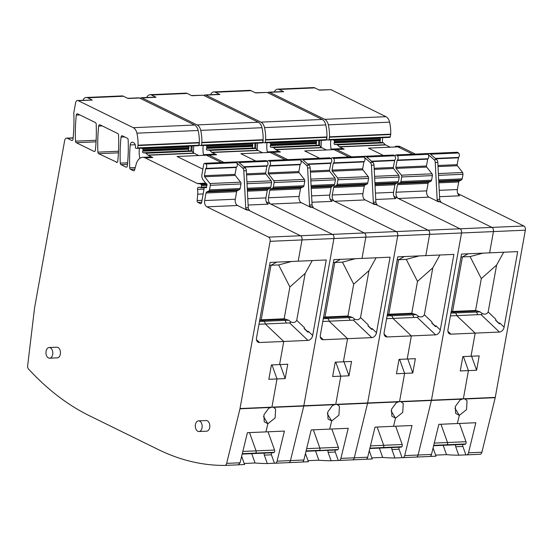 <?xml version="1.0" encoding="UTF-8"?>
<svg xmlns="http://www.w3.org/2000/svg" width="553" height="553" viewBox="0 0 553 553"><rect width="100%" height="100%" fill="white"/><g stroke="black" fill="none" stroke-linecap="round" stroke-linejoin="round"><path stroke-width="0.83" d="M130.218 144.969A116.655 74.911 87.5 0 0 129.748 167.794A1.666 1.071 87.5 0 0 130.529 169.336L133.356 170.725A1.666 1.071 87.5 0 0 133.708 170.801A1.666 1.071 87.5 0 0 134.628 169.847L136.245 164.006A11.668 7.493 87.5 0 1 142.646 157.322A11.668 7.493 87.5 0 1 145.149 157.868L197.38 183.513A3.332 2.143 87.5 0 0 197.939 183.665L199.854 183.81A3.332 2.143 87.5 0 1 200.926 184.336L201.264 184.661A0.836 0.532 87.5 0 1 201.506 185.614L201.223 187.204A0.836 0.532 87.5 0 1 200.504 187.709A5.33 3.422 87.5 0 0 198.962 187.225A5.33 3.422 87.5 0 0 198.237 187.377A1.666 1.071 87.5 0 0 197.511 189.389A11.668 7.493 87.5 0 1 197.718 194.186L197.144 200.545A1.666 1.071 87.5 0 0 197.919 202.426L200.297 203.594A1.666 1.071 87.5 0 0 200.656 203.67A1.666 1.071 87.5 0 0 201.617 202.509L204.244 187.882A0.836 0.532 87.5 0 1 204.886 187.336L205.972 187.799A0.836 0.532 87.5 0 0 206.628 186.942A1.666 1.071 87.5 0 1 206.663 186.34L206.781 185.67A1.666 1.071 87.5 0 1 206.953 185.137A0.836 0.532 87.5 0 0 206.663 183.824L206.041 183.52A0.836 0.532 87.5 0 1 205.854 183.361L203.062 179.801A4.998 3.207 87.5 0 1 201.942 174.465L203.746 164.435A1.666 1.071 87.5 0 1 204.707 163.273A1.666 1.071 87.5 0 1 205.274 163.494L205.861 164.006A2.502 1.604 87.5 0 1 206.725 166.266A2.502 1.604 87.5 0 1 205.868 168.43A0.664 0.429 87.5 0 0 205.654 168.831L204.416 175.681A1.002 0.643 87.5 0 0 204.645 176.753L209.96 183.52A1.666 1.071 87.5 0 1 210.334 185.296L209.511 189.879A1.666 1.071 87.5 0 1 208.813 190.979L206.725 191.912A1.666 1.071 87.5 0 0 206.027 193.004L204.665 200.552A4.998 3.207 87.5 0 0 206.905 206.836L268.613 237.133A3.332 2.143 87.5 0 1 270.106 241.322L240.023 408.536A3.332 2.143 87.5 0 1 239.967 408.805L226.668 463.373A3.332 2.143 87.5 0 1 224.801 465.419A3.332 2.143 87.5 0 1 224.753 465.419A333.293 214.039 87.5 0 1 158.393 449.603L89.392 415.725A333.293 214.039 87.5 0 1 28.576 369.1A3.332 2.143 87.5 0 1 27.65 365.657L34.556 307.952A3.332 2.143 87.5 0 1 34.597 307.668L64.68 140.455A3.332 2.143 87.5 0 1 66.602 138.139A3.332 2.143 87.5 0 1 67.321 138.298L71.669 140.434A1.666 1.071 87.5 0 0 72.021 140.51A1.666 1.071 87.5 0 0 73.01 139.169A121.321 77.911 87.5 0 0 73.915 115.985A121.321 77.911 87.5 0 0 73.867 114.215A3.332 2.143 87.5 0 0 73.805 113.593A1.666 1.071 87.5 0 1 73.819 112.757L75.602 102.83A3.332 2.143 87.5 0 1 77.524 100.515A3.332 2.143 87.5 0 1 78.236 100.667L133.28 127.695A8.33 5.35 87.5 0 1 136.909 133.176A31.666 20.337 87.5 0 1 138.043 145.183A1.666 1.071 87.5 0 1 138.008 145.55L137.579 147.907A0.664 0.429 87.5 0 1 137.165 148.37L135.865 148.273A0.836 0.532 87.5 0 1 135.354 147.188L135.492 146.393A0.836 0.532 87.5 0 0 135.506 146.033A4.002 2.571 87.5 0 0 133.653 142.729L132.914 142.363A3.332 2.143 87.5 0 0 132.195 142.204A3.332 2.143 87.5 0 0 130.218 144.969L135.222 144.755M116.413 162.409A1.666 1.071 87.5 0 0 116.773 162.485A1.666 1.071 87.5 0 0 117.761 161.151A116.655 74.911 87.5 0 0 118.563 135.091A1.666 1.071 87.5 0 0 117.775 133.549L100.017 124.826A1.666 1.071 87.5 0 0 99.658 124.75A1.666 1.071 87.5 0 0 98.669 126.084A116.655 74.911 87.5 0 0 97.888 152.151A1.666 1.071 87.5 0 0 98.669 153.693L117.125 162.375M125.994 167.11L121.052 164.683A1.666 1.071 87.5 0 1 120.271 163.142A116.655 74.911 87.5 0 1 121.052 137.075A1.666 1.071 87.5 0 1 122.033 135.741A1.666 1.071 87.5 0 1 122.393 135.817L127.363 138.257A1.666 1.071 87.5 0 1 128.151 139.805A116.655 74.911 87.5 0 1 127.335 165.852A1.666 1.071 87.5 0 1 126.354 167.186A1.666 1.071 87.5 0 1 125.994 167.11L126.699 167.075M94.038 151.418L76.286 142.702A1.666 1.071 87.5 0 1 75.505 141.16A116.655 74.911 87.5 0 1 76.293 115.1A1.666 1.071 87.5 0 1 77.275 113.759A1.666 1.071 87.5 0 1 77.634 113.842L95.399 122.559A1.666 1.071 87.5 0 1 96.181 124.107A116.655 74.911 87.5 0 1 95.379 150.16A1.666 1.071 87.5 0 1 94.397 151.494A1.666 1.071 87.5 0 1 94.038 151.418L94.743 151.384M49.148 347.533L56.8 347.201A5.33 3.422 87.5 0 1 60.339 354.148A5.33 3.422 87.5 0 1 57.263 357.853L49.611 358.192A5.33 3.422 87.5 0 1 46.072 351.238A5.33 3.422 87.5 0 1 49.148 347.533A5.33 3.422 87.5 0 1 52.68 354.487A5.33 3.422 87.5 0 1 49.611 358.192M198.506 420.868L206.165 420.536A5.33 3.422 87.5 0 1 209.698 427.483A5.33 3.422 87.5 0 1 206.628 431.188L198.969 431.527A5.33 3.422 87.5 0 1 195.43 424.573A5.33 3.422 87.5 0 1 198.506 420.868A5.33 3.422 87.5 0 1 202.045 427.822A5.33 3.422 87.5 0 1 198.969 431.527M141.755 148.169L142.709 148.778A0.836 0.532 87.5 0 1 143.04 149.801L142.881 150.665A1.666 1.071 87.5 0 1 142.722 151.19A1.002 0.643 87.5 0 0 142.667 152.22A1.002 0.643 87.5 0 0 143.234 152.801L145.508 152.974A1.666 1.071 87.5 0 1 146.04 153.236L147.941 155.082A1.666 1.071 87.5 0 0 148.197 155.269L152.808 157.536A11.668 7.493 87.5 0 0 150.305 156.983L142.646 157.322M139.868 158.296A18.332 11.772 87.5 0 1 139.418 148.273M187.702 146.165L188.656 146.78A0.836 0.532 87.5 0 1 188.981 147.796L188.829 148.667A1.666 1.071 87.5 0 1 188.663 149.186A1.002 0.643 87.5 0 0 188.608 150.216A1.002 0.643 87.5 0 0 189.181 150.796L191.449 150.969A1.666 1.071 87.5 0 1 191.981 151.232L193.882 153.077A1.666 1.071 87.5 0 0 194.138 153.264L198.755 155.531L206.407 155.199L221.38 162.547M238.488 464.79L244.578 464.527L241.647 456.308M308.076 332.056L304.274 328.454L304.42 327.639L296.726 320.339C295.544 322.364 293.684 322.945 291.148 322.081L289.565 322.911L265.316 323.968L283.744 341.464L279.583 364.586L271.419 364.939L268.834 379.303L277.005 378.943L271.931 407.112L268.696 408.266L263.933 414.764L264.223 421.766L267.894 423.736L263.498 416.52L267.894 423.736L265.91 431.886L247.398 432.695L240.064 462.792L238.205 464.831L224.801 465.419M206.905 206.836L237.534 205.502L246.887 210.092L248.159 210.036L300.521 235.744A3.332 2.143 87.5 0 1 302.014 239.933L298.191 261.189L270.113 262.412L256.523 337.924A4.998 3.615 116.2 0 0 257.491 341.789A4.998 3.615 116.2 0 0 259.495 342.521L256.474 339.653M205.564 145.384L206.518 145.999A0.836 0.532 87.5 0 1 206.85 147.022L206.691 147.886A1.666 1.071 87.5 0 1 206.532 148.404A1.002 0.643 87.5 0 0 206.476 149.441A1.002 0.643 87.5 0 0 207.043 150.022L209.317 150.188A1.666 1.071 87.5 0 1 209.85 150.451L211.751 152.303A1.666 1.071 87.5 0 0 212.006 152.49L216.617 154.75A11.668 7.493 87.5 0 0 214.115 154.204L206.456 154.536A11.668 7.493 87.5 0 1 208.958 155.082A11.668 7.493 87.5 0 0 206.456 154.536L203.905 154.646A11.668 7.493 87.5 0 1 206.407 155.199M82.95 100.273A6.664 4.279 87.5 0 1 86.247 97.487A6.664 4.279 87.5 0 1 87.678 97.798L123.416 96.243A6.664 4.279 87.5 0 0 121.978 95.925L86.247 97.487M127.66 98.323L138.782 97.84A3.332 2.143 87.5 0 1 139.494 97.999L128.013 98.496L123.416 96.243M139.494 97.999L194.538 125.026A8.33 5.35 87.5 0 1 198.168 130.501A31.666 20.337 87.5 0 1 199.301 142.508A1.666 1.071 87.5 0 1 199.267 142.874L198.838 145.232A0.664 0.429 87.5 0 1 198.423 145.695L137.227 148.363L198.458 145.695M190.958 150.934A116.655 74.911 87.5 0 1 191.2 146.013M87.678 97.798L92.275 100.058L77.524 100.515M246.887 210.092A2.502 1.604 87.5 0 1 245.712 207.81L243.818 170.801A3.332 2.143 87.5 0 0 242.67 168.036L236.49 162.665A2.502 1.604 87.5 0 1 237.355 164.932A2.502 1.604 87.5 0 1 236.497 167.096A0.664 0.429 87.5 0 0 236.283 167.49L235.046 174.347A1.002 0.643 87.5 0 0 235.274 175.412L240.59 182.179A1.666 1.071 87.5 0 1 240.963 183.962L240.14 188.545A1.666 1.071 87.5 0 1 239.435 189.638L237.355 190.571A1.666 1.071 87.5 0 0 236.649 191.67L235.295 199.218A4.998 3.207 87.5 0 0 237.534 205.502M248.159 210.036L249.438 209.981A2.502 1.604 87.5 0 1 248.262 207.7L246.368 170.683A3.332 2.143 87.5 0 0 245.221 167.925L239.041 162.554L267.12 161.331A2.502 1.604 87.5 0 1 267.984 163.598A2.502 1.604 87.5 0 1 267.127 165.755A0.664 0.429 87.5 0 0 266.912 166.156L265.675 173.013A1.002 0.643 87.5 0 0 265.903 174.077L271.219 180.845A1.666 1.071 87.5 0 1 271.592 182.628L270.77 187.211A1.666 1.071 87.5 0 1 270.064 188.303L267.984 189.237A1.666 1.071 87.5 0 0 267.279 190.336L265.924 197.884A4.998 3.207 87.5 0 0 268.164 204.168L248.124 205.039M254.339 453.37A1.998 1.286 -92.5 0 0 254.871 453.522A1.998 1.286 -92.5 0 0 255.417 453.301L255.652 453.107A1.666 1.071 -92.5 0 0 256.06 450.868L249.534 432.598L256.06 450.868L242.829 451.442M259.495 342.521L283.744 341.464L279.583 364.586L287.754 364.227L285.168 378.584L277.005 378.943L271.993 364.918L277.005 378.943L271.931 407.112L273.514 407.34L275.615 409.089L275.124 417.964L267.894 423.736L265.91 431.886L284.415 431.077L277.074 461.174A3.332 2.143 87.5 0 1 275.214 463.22A3.332 2.143 87.5 0 1 275.159 463.22A333.293 214.039 87.5 0 1 274.447 463.22L271.433 454.801L264.293 455.112L267.299 463.532L274.447 463.22M245.947 208.951L300.521 235.744A3.332 2.143 87.5 0 1 302.014 239.933L298.191 261.189L326.263 259.965L312.68 335.477A4.998 3.615 116.2 0 1 307.993 340.406L283.744 341.464L265.316 323.968L258.991 324.245M269.588 265.336L270.991 265.274L261.182 319.807A3.332 2.143 -92.5 0 0 261.866 320.36L263.781 321.3A3.332 2.143 -92.5 0 1 265.316 323.968A3.332 2.143 -92.5 0 0 263.781 321.3L259.481 321.487M291.148 322.081L288.638 320.215L284.152 318.805L259.779 319.869M281.982 318.894A3.332 2.143 -92.5 0 0 282.666 319.454L261.866 320.36A3.332 2.143 -92.5 0 1 261.182 319.807L270.991 265.274L276.7 262.129L270.991 265.274L278.65 264.942L291.549 261.479M204.707 163.273L265.965 160.605A1.666 1.071 87.5 0 1 266.532 160.819L267.12 161.331M202.896 169.163L177.057 156.478L208.958 155.082L223.93 162.437L208.958 155.082L216.617 154.75M266.297 201.88L332.422 234.354A3.332 2.143 87.5 0 1 333.922 238.537L303.832 405.75A3.332 2.143 87.5 0 1 303.777 406.026L290.477 460.594A3.332 2.143 87.5 0 1 288.611 462.633A3.332 2.143 87.5 0 1 288.562 462.64A3.332 2.143 87.5 0 0 288.611 462.633L302.014 462.052A3.332 2.143 87.5 0 1 301.959 462.052L288.666 462.633M259.668 320.457L261.866 320.36L263.781 321.3L288.638 320.215M285.168 378.584L280.164 364.558M251.726 453.66L255.057 462.992L244.205 463.469M267.299 463.532A333.293 214.039 87.5 0 1 255.057 462.992M296.726 320.339L305.173 273.389L312.258 260.574M312.68 335.477L308.263 331.288A4.998 3.615 -63.8 0 1 308 332.27L304.164 328.627L308.007 332.27M304.42 327.639A4.998 3.615 -63.8 0 1 304.164 328.627M278.65 264.942L289.883 286.959L305.173 273.389M284.152 318.805L289.883 286.959M273.922 452.492L255.417 453.301A1.998 1.286 -92.5 0 1 254.871 453.522L273.376 452.713A1.998 1.286 -92.5 0 0 273.922 452.492L274.157 452.306A1.666 1.071 -92.5 0 0 274.565 450.059L268.039 431.796M271.627 452.796A1.666 1.071 -92.5 0 0 271.433 454.801M264.479 453.107A1.666 1.071 -92.5 0 0 264.293 455.112M242.242 453.875L255.652 453.107A1.666 1.071 -92.5 0 0 256.06 450.868L274.565 450.059M311.94 202.26L331.973 201.382C330.141 200.179 329.394 198.085 329.733 195.105L331.095 187.55L331.793 186.458L333.881 185.525L334.579 184.426L335.401 179.843L335.028 178.066L329.712 171.299L329.484 170.227L330.936 162.976C332.063 161.566 332.063 160.094 330.929 158.552L329.775 157.819L268.516 160.494A1.666 1.071 87.5 0 1 269.083 160.709L269.67 161.22A2.502 1.604 87.5 0 1 270.535 163.481A2.502 1.604 87.5 0 1 269.677 165.644L300.307 164.31A2.502 1.604 87.5 0 0 301.164 162.147A2.502 1.604 87.5 0 0 300.3 159.886L306.48 165.257A3.332 2.143 87.5 0 1 307.627 168.015L310.185 167.905A3.332 2.143 87.5 0 0 309.03 165.147L302.85 159.776L330.929 158.552M268.613 237.133L332.422 234.354L270.714 204.057L301.344 202.716L310.696 207.306L313.247 207.195A2.502 1.604 87.5 0 1 312.072 204.914L310.185 167.905M311.968 207.251L364.33 232.958L332.422 234.354A3.332 2.143 87.5 0 1 333.922 238.537L303.832 405.75A3.332 2.143 87.5 0 1 303.777 406.026L290.477 460.594A3.332 2.143 87.5 0 1 288.611 462.633L275.214 463.22M270.714 204.057A4.998 3.207 87.5 0 1 268.475 197.774L299.104 196.439L300.466 188.884A1.666 1.071 87.5 0 1 301.164 187.792L303.251 186.859A1.666 1.071 87.5 0 0 303.95 185.767L304.772 181.177A1.666 1.071 87.5 0 0 304.399 179.4L299.083 172.633A1.002 0.643 87.5 0 1 298.855 171.568L300.092 164.711A0.664 0.429 87.5 0 1 300.307 164.31M269.677 165.644A0.664 0.429 87.5 0 0 269.463 166.045L268.226 172.902A1.002 0.643 87.5 0 0 268.454 173.967L273.77 180.734A1.666 1.071 87.5 0 1 274.143 182.511L273.32 187.101A1.666 1.071 87.5 0 1 272.622 188.193L270.535 189.126A1.666 1.071 87.5 0 0 269.836 190.225L268.475 197.774M267.521 161.829L267.555 161.649A1.666 1.071 87.5 0 1 268.516 160.494M193.453 152.663A116.655 74.911 87.5 0 1 193.75 145.902M138.008 145.55L199.267 142.874A4.002 2.571 87.5 0 1 199.315 143.255A0.836 0.532 87.5 0 1 199.301 143.607L199.163 144.402A0.836 0.532 87.5 0 0 199.674 145.487L200.974 145.584A0.664 0.429 87.5 0 0 201.009 145.584L262.267 142.916A0.664 0.429 87.5 0 1 262.233 142.916L201.043 145.584M140.179 98.33A3.332 2.143 87.5 0 1 141.333 97.729A3.332 2.143 87.5 0 1 142.052 97.888L197.089 124.916A8.33 5.35 87.5 0 1 200.718 130.39A31.666 20.337 87.5 0 1 201.852 142.398A1.666 1.071 87.5 0 1 201.817 142.764L201.389 145.121A0.664 0.429 87.5 0 1 201.009 145.584M192.105 145.971A116.655 74.911 87.5 0 1 191.988 151.232L146.04 153.236M309.763 206.165L364.33 232.958A3.332 2.143 87.5 0 1 365.823 237.147L362.001 258.403L333.922 259.634L320.339 335.146A4.998 3.615 -63.8 0 0 321.3 339.003A4.998 3.615 -63.8 0 0 323.311 339.736L320.291 336.867M333.397 262.551L334.8 262.488L340.51 259.343L334.8 262.488L324.991 317.021L323.588 317.083M355.358 258.693L342.459 262.157L334.8 262.488L324.991 317.021L345.791 316.116A3.332 2.143 -92.5 0 0 346.482 316.669L325.676 317.581A3.332 2.143 87.5 0 1 324.991 317.021A3.332 2.143 -92.5 0 0 325.676 317.581L327.59 318.521A3.332 2.143 87.5 0 1 329.125 321.182L322.8 321.459M323.311 339.736L347.554 338.678L343.399 361.8L351.563 361.448L348.978 375.805L340.814 376.158L335.802 362.132L340.814 376.158L332.643 376.517L335.229 362.16L343.399 361.8L347.554 338.678L329.125 321.182A3.332 2.143 -92.5 0 0 327.59 318.521L325.676 317.581L323.477 317.671M315.535 450.882L318.867 460.214A333.293 214.039 87.5 0 0 331.109 460.753L338.256 460.442A333.293 214.039 87.5 0 0 338.968 460.442A3.332 2.143 87.5 0 0 339.024 460.435A3.332 2.143 87.5 0 0 340.89 458.396L348.224 428.299L329.719 429.107L331.703 420.951L327.307 413.741L331.703 420.951L338.934 415.185L339.424 406.303L337.323 404.561L335.747 404.326L340.814 376.158L335.747 404.326L332.505 405.487L327.735 411.999L328.033 418.987L331.703 420.951L329.719 429.107L311.215 429.909L303.874 460.006A3.332 2.143 87.5 0 1 302.014 462.052M318.148 450.584A1.998 1.286 -92.5 0 0 318.68 450.743A1.998 1.286 -92.5 0 0 319.233 450.522A1.998 1.286 87.5 0 1 318.68 450.743L337.185 449.935A1.998 1.286 -92.5 0 0 337.738 449.713L337.973 449.52A1.666 1.071 -92.5 0 0 338.374 447.28L319.869 448.082L313.344 429.819L319.869 448.082A1.666 1.071 87.5 0 1 319.468 450.329A1.666 1.071 -92.5 0 0 319.869 448.082L306.645 448.663M306.051 451.096L319.468 450.329L306.092 450.909M310.696 207.306A2.502 1.604 87.5 0 1 309.521 205.025L307.627 168.015M146.759 97.494A6.664 4.279 87.5 0 1 150.057 94.701A6.664 4.279 87.5 0 1 151.487 95.019L156.084 97.273A3.332 2.143 -92.5 0 0 155.372 97.121L141.333 97.729M191.469 95.545L203.304 95.213L258.348 122.241A8.33 5.35 87.5 0 1 261.977 127.722A31.666 20.337 87.5 0 1 263.11 139.729A1.666 1.071 87.5 0 1 263.076 140.096L262.647 142.453A0.664 0.429 87.5 0 1 262.267 142.916M203.304 95.213L191.822 95.717L187.225 93.457A6.664 4.279 87.5 0 0 185.787 93.146L150.057 94.701M254.767 148.149A116.655 74.911 87.5 0 1 255.009 143.234M269.373 142.605L270.327 143.213A0.836 0.532 87.5 0 1 270.659 144.236L270.507 145.1A1.666 1.071 87.5 0 1 270.341 145.626A1.002 0.643 87.5 0 0 270.286 146.656A1.002 0.643 87.5 0 0 270.859 147.236L273.127 147.409A1.666 1.071 87.5 0 1 273.659 147.672L275.56 149.517A1.666 1.071 87.5 0 0 275.816 149.704L280.426 151.971A11.668 7.493 87.5 0 0 277.924 151.418L270.265 151.757A11.668 7.493 87.5 0 1 272.774 152.303A11.668 7.493 87.5 0 0 270.265 151.757L267.714 151.868A11.668 7.493 87.5 0 1 270.217 152.414L285.189 159.769M212.006 152.49L257.947 150.485L262.564 152.746L270.217 152.414M301.344 202.716A4.998 3.207 87.5 0 1 299.104 196.439M302.297 462.011L308.394 461.741L305.456 453.522M257.947 150.485A1.666 1.071 87.5 0 1 257.691 150.298L255.797 148.446A1.666 1.071 87.5 0 0 255.258 148.183L252.991 148.017A1.002 0.643 87.5 0 1 252.424 147.437A1.002 0.643 87.5 0 1 252.472 146.4A1.666 1.071 87.5 0 0 252.638 145.881L252.79 145.017A0.836 0.532 87.5 0 0 252.465 143.994L251.511 143.386M203.497 154.667A18.332 11.772 87.5 0 1 203.228 145.487M255.839 161.047L240.866 153.693L272.774 152.303L287.747 159.651L272.774 152.303L280.426 151.971M330.106 199.101L396.231 231.569A3.332 2.143 87.5 0 1 397.731 235.758L367.641 402.971A3.332 2.143 87.5 0 1 367.586 403.241L354.286 457.808A3.332 2.143 87.5 0 1 352.427 459.854A3.332 2.143 87.5 0 1 352.372 459.854A3.332 2.143 87.5 0 0 352.427 459.854L365.823 459.267A3.332 2.143 87.5 0 1 365.768 459.273L352.475 459.847M331.337 159.043L331.365 158.87A1.666 1.071 87.5 0 1 332.325 157.709A1.666 1.071 87.5 0 1 332.892 157.93L333.48 158.441A2.502 1.604 87.5 0 1 334.344 160.702A2.502 1.604 87.5 0 1 333.487 162.865A0.664 0.429 87.5 0 0 333.272 163.266L332.042 170.117A1.002 0.643 87.5 0 0 332.263 171.188L337.579 177.955A1.666 1.071 87.5 0 1 337.952 179.732L337.13 184.315A1.666 1.071 87.5 0 1 336.431 185.414L334.344 186.347A1.666 1.071 87.5 0 0 333.646 187.439L332.284 194.995A4.998 3.207 87.5 0 0 334.53 201.271L396.231 231.569L364.33 232.958A3.332 2.143 87.5 0 1 365.823 237.147L362.001 258.403L390.079 257.18L376.489 332.699L372.072 328.503A4.998 3.615 -63.8 0 1 371.81 329.491L367.973 325.841L371.816 329.484M371.886 329.277L368.084 325.669L368.229 324.86L360.535 317.553C359.36 319.579 357.494 320.166 354.957 319.302L353.374 320.125L329.125 321.182L347.554 338.678L371.803 337.62A4.998 3.615 116.2 0 0 376.489 332.699M345.791 316.116L347.961 316.019L352.448 317.436L323.291 318.708M348.978 375.805L343.973 361.78M318.867 460.214L308.014 460.684M360.535 317.553L368.982 270.611L376.068 257.795M368.229 324.86A4.998 3.615 -63.8 0 1 367.973 325.841L368.084 325.669M342.459 262.157L353.692 284.18L368.982 270.611M354.957 319.302L352.448 317.436M347.961 316.019L353.692 284.18M338.374 447.28L331.848 429.01M335.436 450.011A1.666 1.071 -92.5 0 0 335.249 452.015L328.102 452.326L331.109 460.753M338.256 460.442L335.249 452.015M328.288 450.322A1.666 1.071 -92.5 0 0 328.102 452.326M337.738 449.713L319.233 450.522L337.973 449.52M375.75 199.474L395.782 198.603C393.957 197.393 393.204 195.299 393.542 192.32L394.904 184.771L395.602 183.672L397.69 182.739L398.388 181.647L399.211 177.064L398.837 175.28L393.522 168.513L393.294 167.448L394.745 160.19C395.879 158.787 395.872 157.308 394.738 155.766L393.584 155.04L332.325 157.709M334.53 201.271L365.16 199.937L374.505 204.527L377.056 204.416A2.502 1.604 87.5 0 1 375.881 202.135L373.994 165.119A3.332 2.143 87.5 0 0 372.846 162.361L366.66 156.99L394.738 155.766M375.784 204.472L428.14 230.179L396.231 231.569A3.332 2.143 87.5 0 1 397.731 235.758L367.641 402.971A3.332 2.143 87.5 0 1 367.586 403.241L354.286 457.808A3.332 2.143 87.5 0 1 352.427 459.854L339.024 460.435M257.263 149.877A116.655 74.911 87.5 0 1 257.56 143.116M201.817 142.764L263.076 140.096A4.002 2.571 87.5 0 1 263.124 140.469A0.836 0.532 87.5 0 1 263.11 140.828L262.972 141.623A0.836 0.532 87.5 0 0 263.484 142.709L264.783 142.805A0.664 0.429 87.5 0 0 264.818 142.805L326.076 140.13A0.664 0.429 87.5 0 1 326.042 140.13L264.852 142.798M203.988 95.551A3.332 2.143 87.5 0 1 205.142 94.95A3.332 2.143 87.5 0 1 205.861 95.102L260.905 122.13A8.33 5.35 87.5 0 1 264.528 127.612A31.666 20.337 87.5 0 1 265.661 139.619A1.666 1.071 87.5 0 1 265.627 139.985L265.205 142.342A0.664 0.429 87.5 0 1 264.818 142.805M255.915 143.192A116.655 74.911 87.5 0 1 255.797 148.453L209.85 150.451M373.572 203.386L428.14 230.179A3.332 2.143 87.5 0 1 429.633 234.368L425.81 255.624L397.731 256.848L384.148 332.36A4.998 3.615 -63.8 0 0 385.109 336.224A4.998 3.615 -63.8 0 0 387.121 336.957L384.1 334.088M397.206 259.772L398.609 259.71L404.319 256.564L398.609 259.71L388.8 314.242L387.397 314.304M419.167 255.915L406.268 259.378L398.609 259.71L388.8 314.242L409.6 313.337A3.332 2.143 -92.5 0 0 410.291 313.89L389.485 314.795A3.332 2.143 87.5 0 1 388.8 314.242A3.332 2.143 -92.5 0 0 389.485 314.795L391.406 315.735A3.332 2.143 87.5 0 1 392.934 318.404L386.609 318.68M387.121 336.957L411.363 335.899L407.208 359.021L415.372 358.662L412.787 373.019L404.623 373.379L399.612 359.353L404.623 373.379L396.453 373.738L399.038 359.374L407.208 359.021L411.363 335.899L392.934 318.404A3.332 2.143 -92.5 0 0 391.406 315.735L389.485 314.795L387.287 314.892M379.344 448.096L382.676 457.428A333.293 214.039 87.5 0 0 394.918 457.974L402.066 457.656A333.293 214.039 87.5 0 0 402.784 457.656A3.332 2.143 87.5 0 0 402.833 457.656A3.332 2.143 87.5 0 0 404.699 455.61L412.033 425.513L393.529 426.322L395.513 418.172L391.116 410.955L395.513 418.172L402.743 412.4L403.234 403.524L401.132 401.775L399.556 401.547L404.623 373.379L399.556 401.547L396.314 402.708L391.545 409.213L391.842 416.202L395.513 418.172L393.529 426.322L375.024 427.13L367.69 457.227A3.332 2.143 87.5 0 1 365.823 459.267M381.957 447.806A1.998 1.286 -92.5 0 0 382.489 447.958A1.998 1.286 -92.5 0 0 383.042 447.736A1.998 1.286 87.5 0 1 382.489 447.958L401.001 447.149A1.998 1.286 -92.5 0 0 401.547 446.928L401.782 446.741A1.666 1.071 -92.5 0 0 402.183 444.494L383.678 445.303L377.16 427.034L383.678 445.303A1.666 1.071 87.5 0 1 383.277 447.543A1.666 1.071 -92.5 0 0 383.678 445.303L370.455 445.877M369.86 448.31L383.277 447.543L369.902 448.13M374.505 204.527A2.502 1.604 87.5 0 1 373.33 202.246L371.436 165.236L373.994 165.119M371.436 165.236A3.332 2.143 87.5 0 0 370.289 162.471L364.109 157.1A2.502 1.604 87.5 0 1 364.973 159.368A2.502 1.604 87.5 0 1 364.116 161.531A0.664 0.429 87.5 0 0 363.902 161.925L362.671 168.783A1.002 0.643 87.5 0 0 362.892 169.847L368.208 176.614A1.666 1.071 87.5 0 1 368.581 178.398L367.759 182.981A1.666 1.071 87.5 0 1 367.061 184.073L364.973 185.006A1.666 1.071 87.5 0 0 364.275 186.105L362.913 193.654A4.998 3.207 87.5 0 0 365.16 199.937M210.569 94.708A6.664 4.279 87.5 0 1 213.866 91.922A6.664 4.279 87.5 0 1 215.297 92.233L219.894 94.494A3.332 2.143 -92.5 0 0 219.182 94.335L205.142 94.95M255.279 92.759L267.12 92.434L322.157 119.462A8.33 5.35 87.5 0 1 325.786 124.937A31.666 20.337 87.5 0 1 326.92 136.944A1.666 1.071 87.5 0 1 326.885 137.31L326.464 139.667A0.664 0.429 87.5 0 1 326.076 140.13M267.12 92.434L255.631 92.932L251.034 90.678A6.664 4.279 87.5 0 0 249.603 90.36L213.866 91.922M318.576 145.37A116.655 74.911 87.5 0 1 318.818 140.448M333.189 139.819L334.143 140.434A0.836 0.532 87.5 0 1 334.468 141.457L334.316 142.321A1.666 1.071 87.5 0 1 334.15 142.84A1.002 0.643 87.5 0 0 334.095 143.877A1.002 0.643 87.5 0 0 334.669 144.457L336.936 144.623A1.666 1.071 87.5 0 1 337.468 144.886L339.369 146.739A1.666 1.071 87.5 0 0 339.625 146.925L344.236 149.186A11.668 7.493 87.5 0 0 341.733 148.639L334.074 148.971A11.668 7.493 87.5 0 1 336.583 149.517A11.668 7.493 87.5 0 0 334.074 148.971L331.524 149.082A11.668 7.493 87.5 0 1 334.026 149.635L348.998 156.983M275.816 149.704L321.763 147.699L326.374 149.967L334.026 149.635M366.107 459.225L372.204 458.962L369.266 450.743M321.763 147.699A1.666 1.071 87.5 0 1 321.5 147.513L319.606 145.667A1.666 1.071 87.5 0 0 319.067 145.404L316.8 145.239A1.002 0.643 87.5 0 1 316.233 144.651A1.002 0.643 87.5 0 1 316.281 143.621A1.666 1.071 87.5 0 0 316.447 143.103L316.599 142.232A0.836 0.532 87.5 0 0 316.275 141.215L315.321 140.6M267.306 151.881A18.332 11.772 87.5 0 1 267.037 142.709M319.648 158.262L304.675 150.914L336.583 149.517L351.556 156.872L336.583 149.517L344.236 149.186M393.916 196.322L460.048 228.79A3.332 2.143 87.5 0 1 461.541 232.972L431.451 400.185A3.332 2.143 87.5 0 1 431.395 400.462L418.096 455.029A3.332 2.143 87.5 0 1 416.236 457.068A3.332 2.143 87.5 0 1 416.181 457.075A3.332 2.143 87.5 0 0 416.236 457.068L429.633 456.488A3.332 2.143 87.5 0 1 429.584 456.488L416.285 457.068M395.146 156.257L395.174 156.084A1.666 1.071 87.5 0 1 396.135 154.93A1.666 1.071 87.5 0 1 396.701 155.144L397.289 155.656A2.502 1.604 87.5 0 1 398.153 157.923A2.502 1.604 87.5 0 1 397.296 160.08A0.664 0.429 87.5 0 0 397.082 160.481L395.851 167.338A1.002 0.643 87.5 0 0 396.072 168.402L401.388 175.17A1.666 1.071 87.5 0 1 401.761 176.946L400.939 181.536A1.666 1.071 87.5 0 1 400.241 182.628L398.153 183.561A1.666 1.071 87.5 0 0 397.455 184.661L396.093 192.209A4.998 3.207 87.5 0 0 398.34 198.492L460.048 228.79L428.14 230.179A3.332 2.143 87.5 0 1 429.633 234.368L425.81 255.624L453.889 254.401L440.299 329.913L435.882 325.724A4.998 3.615 -63.8 0 1 435.626 326.705L431.782 323.063L435.626 326.705M435.695 326.491L431.893 322.89L432.038 322.074L424.351 314.775C423.169 316.8 421.31 317.381 418.766 316.516L417.183 317.346L392.934 318.404L411.363 335.899L435.612 334.841A4.998 3.615 116.2 0 0 440.299 329.913M409.6 313.337L411.771 313.24L416.257 314.65L387.107 315.922M412.787 373.019L407.782 358.994M382.676 457.428L371.823 457.905M424.351 314.775L432.799 267.832L439.877 255.009M432.038 322.074A4.998 3.615 -63.8 0 1 431.782 323.063L431.893 322.89M406.268 259.378L417.501 281.394L432.799 267.832M418.766 316.516L416.257 314.65M411.771 313.24L417.501 281.394M402.183 444.494L395.665 426.232M399.245 447.232A1.666 1.071 -92.5 0 0 399.059 449.236L391.911 449.548L394.918 457.974M402.066 457.656L399.059 449.236M392.098 447.543A1.666 1.071 -92.5 0 0 391.911 449.548M401.547 446.928L383.277 447.543L401.782 446.741M439.559 196.695L459.598 195.817C457.766 194.615 457.02 192.52 457.352 189.541L458.714 181.985L459.412 180.893L461.499 179.96L462.197 178.861L463.02 174.278L462.647 172.501L457.331 165.734L457.11 164.663L458.555 157.411C459.688 156.001 459.681 154.529 458.548 152.987L457.393 152.255L396.135 154.93M398.34 198.492L428.969 197.151L438.315 201.741L440.865 201.631A2.502 1.604 87.5 0 1 439.69 199.35L437.803 162.34A3.332 2.143 87.5 0 0 436.656 159.582L430.469 154.211L458.548 152.987M439.594 201.686L491.949 227.394L460.048 228.79A3.332 2.143 87.5 0 1 461.541 232.972L431.451 400.185A3.332 2.143 87.5 0 1 431.395 400.462L418.096 455.029A3.332 2.143 87.5 0 1 416.236 457.068L402.833 457.656M321.072 147.098A116.655 74.911 87.5 0 1 321.376 140.338M265.627 139.985L326.885 137.31A4.002 2.571 87.5 0 1 326.934 137.69A0.836 0.532 87.5 0 1 326.927 138.043L326.782 138.838A0.836 0.532 87.5 0 0 327.293 139.923L328.593 140.02A0.664 0.429 87.5 0 0 328.627 140.02L389.886 137.351A0.664 0.429 87.5 0 1 389.851 137.351L328.662 140.02M267.797 92.766A3.332 2.143 87.5 0 1 268.952 92.164A3.332 2.143 87.5 0 1 269.67 92.323L324.715 119.351A8.33 5.35 87.5 0 1 328.337 124.826A31.666 20.337 87.5 0 1 329.477 136.833A1.666 1.071 87.5 0 1 329.436 137.199L329.014 139.556A0.664 0.429 87.5 0 1 328.627 140.02M319.724 140.407A116.655 74.911 87.5 0 1 319.606 145.667L273.659 147.672M437.382 200.601L491.949 227.394A3.332 2.143 87.5 0 1 493.442 231.583L489.619 252.845L461.541 254.069L447.958 329.581A4.998 3.615 -63.8 0 0 448.918 333.438A4.998 3.615 -63.8 0 0 450.93 334.171L447.909 331.302M461.015 256.986L462.419 256.924L468.128 253.779L462.419 256.924L452.61 311.457L451.207 311.519M482.976 253.129L470.078 256.592L462.419 256.924L452.61 311.457L473.409 310.551A3.332 2.143 -92.5 0 0 474.101 311.104L453.294 312.016A3.332 2.143 87.5 0 1 452.61 311.457A3.332 2.143 -92.5 0 0 453.294 312.016L455.216 312.957A3.332 2.143 87.5 0 1 456.743 315.618L450.419 315.894M450.93 334.171L475.179 333.113L471.018 356.236L479.181 355.883L476.603 370.24L468.432 370.6L463.421 356.567L468.432 370.6L460.262 370.952L462.847 356.595L471.018 356.236L475.179 333.113L456.743 315.618A3.332 2.143 -92.5 0 0 455.216 312.957L453.294 312.016L451.103 312.106M443.153 445.317L446.485 454.649A333.293 214.039 87.5 0 0 458.727 455.188L465.875 454.877A333.293 214.039 87.5 0 0 466.594 454.877A3.332 2.143 87.5 0 0 466.642 454.87A3.332 2.143 87.5 0 0 468.509 452.831L475.843 422.734L457.338 423.543L459.322 415.386L454.925 408.176L459.322 415.386L466.552 409.621L467.043 400.738L464.942 398.996L463.366 398.761L468.432 370.6L463.366 398.761L460.124 399.923L455.354 406.434L455.651 413.423L459.322 415.386L457.338 423.543L438.833 424.345L431.499 454.442A3.332 2.143 87.5 0 1 429.633 456.488M445.766 445.02A1.998 1.286 -92.5 0 0 446.306 445.179A1.998 1.286 -92.5 0 0 446.852 444.958A1.998 1.286 87.5 0 1 446.306 445.179L464.81 444.37A1.998 1.286 -92.5 0 0 465.356 444.149L465.591 443.955A1.666 1.071 -92.5 0 0 465.992 441.716L447.488 442.518L440.969 424.255L447.488 442.518A1.666 1.071 87.5 0 1 447.087 444.764A1.666 1.071 -92.5 0 0 447.488 442.518L434.264 443.098M433.67 445.531L447.087 444.764L433.718 445.345M438.315 201.741A2.502 1.604 87.5 0 1 437.14 199.467L435.252 162.451L437.803 162.34M435.252 162.451A3.332 2.143 87.5 0 0 434.098 159.693L427.918 154.322A2.502 1.604 87.5 0 1 428.782 156.582A2.502 1.604 87.5 0 1 427.925 158.746A0.664 0.429 87.5 0 0 427.711 159.146L426.481 166.004A1.002 0.643 87.5 0 0 426.702 167.068L432.017 173.836A1.666 1.071 87.5 0 1 432.391 175.612L431.568 180.202A1.666 1.071 87.5 0 1 430.87 181.294L428.782 182.227A1.666 1.071 87.5 0 0 428.084 183.32L426.722 190.875A4.998 3.207 87.5 0 0 428.969 197.151M274.385 91.929A6.664 4.279 87.5 0 1 277.675 89.137A6.664 4.279 87.5 0 1 279.106 89.455L283.71 91.708A3.332 2.143 -92.5 0 0 282.991 91.556L268.952 92.164M319.088 89.98L330.929 89.648L385.973 116.676A8.33 5.35 87.5 0 1 389.595 122.158A31.666 20.337 87.5 0 1 390.729 134.165A1.666 1.071 87.5 0 1 390.695 134.531L390.273 136.888A0.664 0.429 87.5 0 1 389.886 137.351M330.929 89.648L319.44 90.153L314.844 87.892A6.664 4.279 87.5 0 0 313.413 87.581L277.675 89.137M382.386 142.584A116.655 74.911 87.5 0 1 382.628 137.669M383.457 155.483L368.485 148.128L400.393 146.739A11.668 7.493 87.5 0 0 397.884 146.192L395.333 146.303A11.668 7.493 87.5 0 1 397.842 146.849L412.815 154.204M339.625 146.925L385.572 144.921L390.183 147.181L397.842 146.849M429.923 456.446L436.013 456.177L433.075 447.958M385.572 144.921A1.666 1.071 87.5 0 1 385.31 144.734L383.416 142.881A1.666 1.071 87.5 0 0 382.876 142.619L380.609 142.453A1.002 0.643 87.5 0 1 380.042 141.872A1.002 0.643 87.5 0 1 380.091 140.835A1.666 1.071 87.5 0 0 380.257 140.317L380.416 139.453A0.836 0.532 87.5 0 0 380.084 138.43L379.13 137.821M331.116 149.103A18.332 11.772 87.5 0 1 330.846 139.923M400.393 146.739L415.365 154.087M457.725 193.536L523.857 226.004A3.332 2.143 87.5 0 1 525.35 230.193L495.267 397.407A3.332 2.143 87.5 0 1 495.205 397.676L481.905 452.243A3.332 2.143 87.5 0 1 480.045 454.29A3.332 2.143 87.5 0 1 479.99 454.29L466.697 454.87M523.857 226.004L491.949 227.394A3.332 2.143 87.5 0 1 493.442 231.583L489.619 252.845L517.698 251.615L504.108 327.134L499.691 322.938A4.998 3.615 -63.8 0 1 499.435 323.927L495.592 320.277L499.435 323.92M499.504 323.712L495.702 320.104L495.854 319.295L488.161 311.989C486.979 314.014 485.119 314.602 482.575 313.738L480.992 314.56L456.743 315.618L475.179 333.113L499.421 332.056A4.998 3.615 116.2 0 0 504.108 327.134M473.409 310.551L475.58 310.454L480.066 311.871L450.916 313.143M476.603 370.24L471.591 356.215M446.485 454.649L435.633 455.119M488.161 311.989L496.608 265.046L503.686 252.23M495.854 319.295A4.998 3.615 -63.8 0 1 495.592 320.277L495.702 320.104M470.078 256.592L481.31 278.615L496.608 265.046M482.575 313.738L480.066 311.871M475.58 310.454L481.31 278.615M465.992 441.716L459.474 423.446M463.055 444.446A1.666 1.071 -92.5 0 0 462.868 446.451L455.72 446.762L458.727 455.188M465.875 454.877L462.868 446.451M455.907 444.757A1.666 1.071 -92.5 0 0 455.72 446.762M465.356 444.149L447.087 444.764L465.591 443.955M147.941 155.082L193.882 153.077M145.508 152.974L191.449 150.969M143.234 152.801L189.181 150.796M142.722 151.19L188.663 149.186M142.881 150.665L188.829 148.667M143.04 149.801L188.981 147.796M142.709 148.778L188.656 146.78M148.197 155.269L194.138 153.264M243.818 170.801L246.368 170.683M245.712 207.81L248.262 207.7M242.67 168.036L245.221 167.925M224.857 465.412L238.149 464.838M274.157 452.306L242.283 453.695M76.286 142.702L96.049 141.845M75.505 141.16L96.132 140.262M76.293 115.1L79.874 114.941M121.052 164.683L127.487 164.4M120.271 163.142L127.632 162.817M121.052 137.075L124.639 136.916M98.669 153.693L118.432 152.835M97.888 152.151L118.515 151.252M98.669 126.084L102.257 125.932M71.669 140.434L72.374 140.407M67.321 138.298L73.12 138.043M226.668 463.373L240.064 462.792M239.967 408.805L270.23 407.485M240.023 408.536L271.399 407.167M270.106 241.322L525.35 230.193M204.665 200.552L235.295 199.218M206.027 193.004L236.649 191.67M206.725 191.912L237.355 190.571M208.813 190.979L239.435 189.638M209.511 189.879L240.14 188.545M210.334 185.296L240.963 183.962M209.96 183.52L240.59 182.179M204.645 176.753L235.274 175.412M204.416 175.681L235.046 174.347M205.654 168.831L236.283 167.49M205.868 168.43L236.497 167.096M205.861 164.006L236.49 162.665M197.718 194.186L203.158 193.951M197.144 200.545L202.011 200.331M197.511 189.389L204.029 189.098M198.237 187.377L199.702 187.315M201.223 187.204L206.628 186.969M201.506 185.614L206.85 185.386M201.264 184.661L207.036 184.412M200.926 184.336L206.912 184.073M199.854 183.81L206.082 183.541M197.939 183.665L205.827 183.32M197.38 183.513L205.695 183.154M145.149 157.868L152.808 157.536M133.356 170.725L134.061 170.69M130.529 169.336L134.821 169.149M129.748 167.794L135.264 167.552M137.579 147.907L198.838 145.232M138.043 145.183L199.301 142.508M136.909 133.176L198.168 130.501M133.28 127.695L194.538 125.026M92.275 100.058L78.236 100.667M247.799 198.672L265.924 197.884M247.419 191.2L267.279 190.336M247.364 190.135L267.984 189.237M247.322 189.299L270.064 188.303M247.267 188.234L270.77 187.211M247.039 183.693L271.592 182.628M246.942 181.902L271.219 180.845M246.59 174.921L265.903 174.077M246.534 173.849L265.675 173.013M244.322 167.144L266.912 166.156M243.894 166.771L267.127 165.755M205.274 163.494L266.532 160.819M204.886 187.336L206.608 187.26M197.919 202.426L201.658 202.26M200.297 203.594L201.002 203.559M272.456 407.119L335.208 404.381M285.355 319.337L282.666 319.454M286.115 323.063A3.332 2.143 -92.5 0 0 284.588 320.394M307.993 340.406L289.565 322.911M277.074 461.174L303.874 460.006M273.514 407.34L334.04 404.706M275.263 463.214L288.562 462.64M311.609 195.893L329.733 195.105M309.521 205.025L312.072 204.914M269.083 160.709L330.341 158.04M306.48 165.257L309.03 165.147M269.67 161.22L300.3 159.886M307.703 163.985L330.936 162.976M308.132 164.359L330.722 163.377M310.344 171.064L329.484 170.227M310.399 172.142L329.712 171.299M310.751 179.124L335.028 178.066M310.848 180.914L335.401 179.843M311.076 185.455L334.579 184.426M311.132 186.513L333.881 185.525M311.173 187.356L331.793 186.458M311.228 188.414L331.095 187.55M156.084 97.273L142.052 97.888M197.089 124.916L258.348 122.241M151.487 95.019L187.225 93.457M200.718 130.39L261.977 127.722M201.852 142.398L263.11 139.729M201.389 145.121L262.647 142.453M269.463 166.045L300.092 164.711M268.226 172.902L298.855 171.568M268.454 173.967L299.083 172.633M273.77 180.734L304.399 179.4M274.143 182.511L304.772 181.177M273.32 187.101L303.95 185.767M272.622 188.193L303.251 186.859M270.535 189.126L301.164 187.792M269.836 190.225L300.466 188.884M211.751 152.303L257.691 150.298M206.518 145.999L252.465 143.994M206.85 147.022L252.79 145.017M206.691 147.886L252.638 145.881M206.532 148.404L252.472 146.4M207.043 150.022L252.991 148.017M209.317 150.188L255.258 148.183M336.265 404.333L399.017 401.602M349.164 316.551L346.482 316.669M349.925 320.277A3.332 2.143 -92.5 0 0 348.397 317.616M371.803 337.62L353.374 320.125M340.89 458.396L367.69 457.227M337.323 404.561L397.849 401.92M339.079 460.435L352.372 459.854M375.425 193.108L393.542 192.32M373.33 202.246L375.881 202.135M332.892 157.93L394.151 155.255M370.289 162.471L372.846 162.361M333.48 158.441L364.109 157.1M371.512 161.206L394.745 160.19M371.941 161.58L394.531 160.591M374.153 168.285L393.294 167.448M374.208 169.356L393.522 168.513M374.568 176.338L398.837 175.28M374.658 178.128L399.211 177.064M374.886 182.67L398.388 181.647M374.941 183.734L397.69 182.739M374.982 184.571L395.602 183.672M375.038 185.635L394.904 184.771M219.894 94.494L205.861 95.102M260.905 122.13L322.157 119.462M215.297 92.233L251.034 90.678M264.528 127.612L325.786 124.937M265.661 139.619L326.92 136.944M265.205 142.342L326.464 139.667M333.487 162.865L364.116 161.531M333.272 163.266L363.902 161.925M332.042 170.117L362.671 168.783M332.263 171.188L362.892 169.847M337.579 177.955L368.208 176.614M337.952 179.732L368.581 178.398M337.13 184.315L367.759 182.981M336.431 185.414L367.061 184.073M334.344 186.347L364.973 185.006M333.646 187.439L364.275 186.105M332.284 194.995L362.913 193.654M275.56 149.517L321.5 147.513M270.327 143.213L316.275 141.215M270.659 144.236L316.599 142.232M270.507 145.1L316.447 143.103M270.341 145.626L316.281 143.621M270.859 147.236L316.8 145.239M273.127 147.409L319.067 145.404M400.075 401.554L462.826 398.817M412.973 313.772L410.291 313.89M413.741 317.498A3.332 2.143 -92.5 0 0 412.206 314.83M435.612 334.841L417.183 317.346M404.699 455.61L431.499 454.442M401.132 401.775L461.658 399.142M402.888 457.649L416.181 457.075M439.234 190.329L457.352 189.541M437.14 199.467L439.69 199.35M396.701 155.144L457.96 152.476M434.098 159.693L436.656 159.582M397.289 155.656L427.918 154.322M435.322 158.428L458.555 157.411M435.75 158.794L458.34 157.812M437.962 165.499L457.11 164.663M438.017 166.577L457.331 165.734M438.377 173.559L462.647 172.501M438.467 175.349L463.02 174.278M438.702 179.891L462.197 178.861M438.75 180.949L461.499 179.96M438.799 181.792L459.412 180.893M438.847 182.849L458.714 181.985M283.71 91.708L269.67 92.323M324.715 119.351L385.973 116.676M279.106 89.455L314.844 87.892M328.337 124.826L389.595 122.158M329.477 136.833L390.729 134.165M329.436 137.199L390.695 134.531M329.014 139.556L390.273 136.888M397.296 160.08L427.925 158.746M397.082 160.481L427.711 159.146M395.851 167.338L426.481 166.004M396.072 168.402L426.702 167.068M401.388 175.17L432.017 173.836M401.761 176.946L432.391 175.612M400.939 181.536L431.568 180.202M400.241 182.628L430.87 181.294M398.153 183.561L428.782 182.227M397.455 184.661L428.084 183.32M396.093 192.209L426.722 190.875M339.369 146.739L385.31 144.734M334.143 140.434L380.084 138.43M334.468 141.457L380.416 139.453M334.316 142.321L380.257 140.317M334.15 142.84L380.091 140.835M334.669 144.457L380.609 142.453M336.936 144.623L382.876 142.619M337.468 144.886L383.416 142.881M463.891 398.775L495.267 397.407M476.783 310.986L474.101 311.104M477.55 314.712A3.332 2.143 -92.5 0 0 476.015 312.051M499.421 332.056L480.992 314.56M468.509 452.831L481.905 452.243M464.942 398.996L495.205 397.676M254.871 453.522L242.193 454.075M66.602 138.139L73.141 137.856M200.739 187.785L204.327 187.626M204.728 187.308L206.615 187.225M318.68 450.743L306.003 451.296M382.489 447.958L369.812 448.511M446.306 445.179L433.621 445.732M466.642 454.87L480.045 454.29"/></g></svg>

